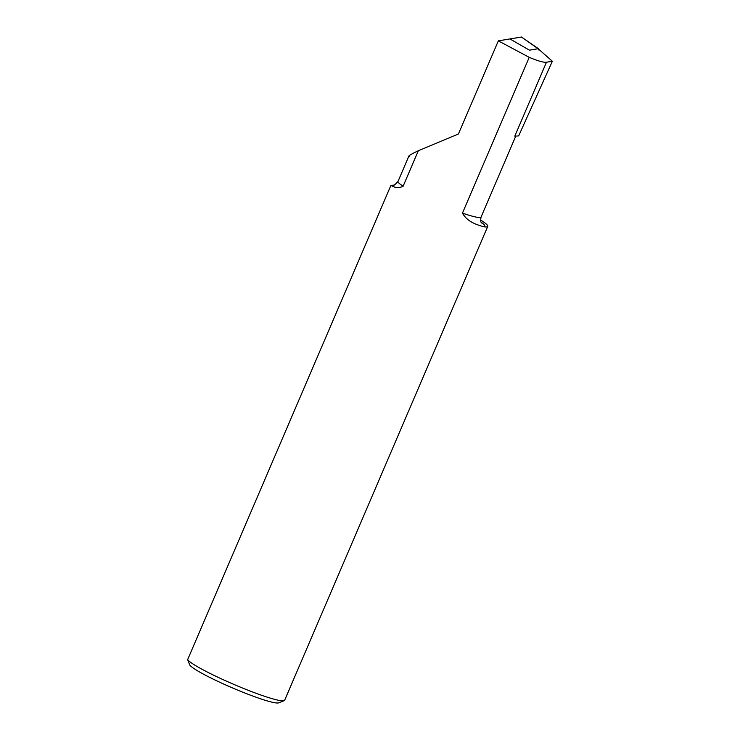 <?xml version="1.0" encoding="UTF-8"?>
<svg xmlns="http://www.w3.org/2000/svg" width="740" height="740" viewBox="0 0 740 740"><rect width="100%" height="100%" fill="white"/><g stroke="black" fill="none" stroke-linecap="round" stroke-linejoin="round"><path stroke-width="1.11" d="M393.412 185.12L393.347 185.12C393.31 186.073 394.864 184.843 398.009 181.42A45.196 4.634 23.2 0 0 403.115 186.23C396.4 189.616 392.144 185.62 390.877 185.472L393.134 185.12M481.176 222.231A52.253 5.356 -156.8 0 1 483.858 226.792L483.1 226.662C479.048 225.099 468.004 223.018 462.454 213.12A45.196 4.634 23.2 0 0 479.918 217.523A45.196 4.634 23.2 0 0 481.083 217.033C479.862 223.36 481.888 222.315 481.648 222.981L481.648 222.981M409.701 156.39C407.324 156.473 410.2 154.595 418.331 150.738L403.115 186.23M284.16 700.669L278.638 702.843A48.683 4.986 -156.8 0 1 277.815 703A48.683 4.986 -156.8 0 1 230.251 686.961A48.683 4.986 -156.8 0 1 189.625 664.687L187.646 659.645A52.919 5.421 23.2 0 0 232.971 684.019A52.919 5.421 23.2 0 0 283.263 700.845A52.919 5.421 23.2 0 0 284.16 700.669A52.919 5.421 23.2 0 0 284.641 700.271L487.752 226.375A52.919 5.421 23.2 0 0 480.575 219.993M462.454 213.12L529.23 57.331C537.878 60.976 543.623 62.604 546.471 62.234L514.781 136.169L518.666 135.91L552.355 61.244L538.137 48.729L529.442 50.191L509.934 38.933L521.46 37.046M529.23 57.331L498.335 40.876L458.421 133.996A52.919 5.421 -156.8 0 1 458.411 133.996L418.331 150.738M390.877 185.472L187.646 659.645M483.858 226.792A52.919 5.421 23.2 0 0 487.752 226.375M498.335 40.876L509.934 38.933M546.471 62.234L552.355 61.244M538.387 49.895L538.6 48.812L521.395 37M521.432 37.009L538.295 48.868M515.771 136.105L481.083 217.033M408.878 156.066L398.009 181.42"/></g></svg>
